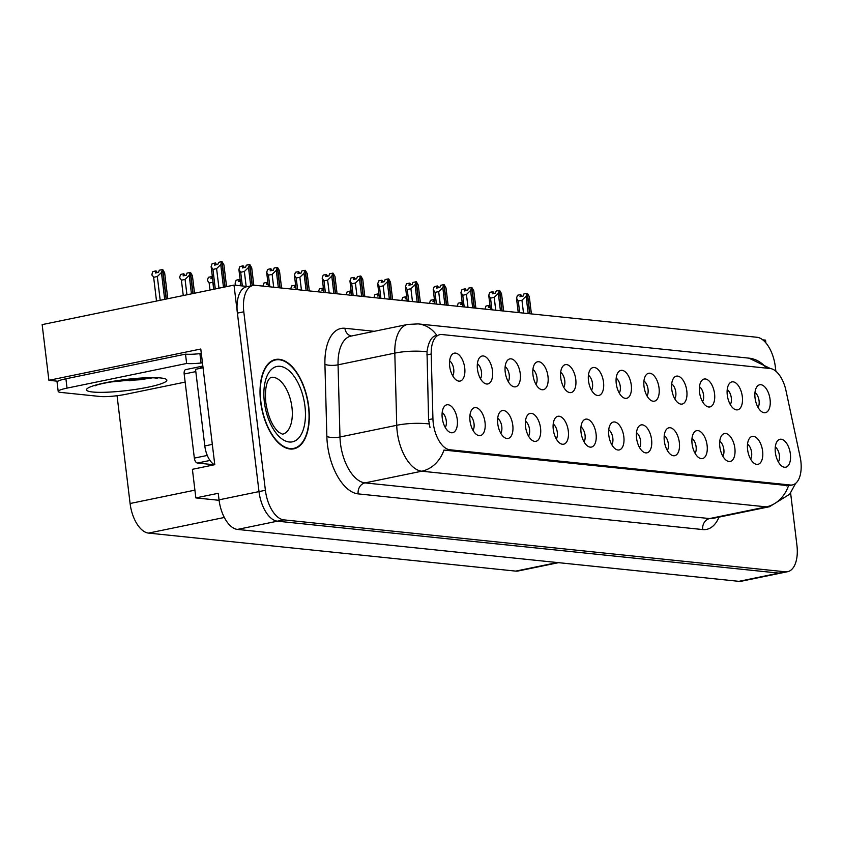 <?xml version="1.0" encoding="UTF-8"?>
<svg xmlns="http://www.w3.org/2000/svg" width="843" height="843" viewBox="0 0 843 843"><rect width="100%" height="100%" fill="white"/><g stroke="black" fill="none" stroke-linecap="round" stroke-linejoin="round"><path stroke-width="1.26" d="M619.257 393.059A8.556 4.384 78.4 0 0 620.279 386.473A8.556 4.384 78.4 0 0 616.191 378.149M631.281 385.135A14.257 7.302 78.4 0 0 626.043 372.595A14.257 7.302 78.4 0 0 618.52 371.847A14.257 7.302 78.4 0 0 616.254 383.586A14.257 7.302 78.4 0 0 623.894 397.928A14.257 7.302 78.4 0 0 631.281 385.135M591.501 390.193A8.556 4.384 78.4 0 0 592.524 383.597A8.556 4.384 78.4 0 0 588.425 375.272M603.525 382.258A14.257 7.302 78.4 0 0 598.288 369.729A14.257 7.302 78.4 0 0 590.764 368.971A14.257 7.302 78.4 0 0 588.488 380.709A14.257 7.302 78.4 0 0 596.138 395.051A14.257 7.302 78.4 0 0 603.525 382.258M563.746 387.316A8.556 4.384 78.4 0 0 564.768 380.72A8.556 4.384 78.4 0 0 560.669 372.395M575.769 379.392A14.257 7.302 78.4 0 0 570.532 366.853A14.257 7.302 78.4 0 0 563.008 366.104A14.257 7.302 78.4 0 0 560.732 377.833A14.257 7.302 78.4 0 0 568.382 392.174A14.257 7.302 78.4 0 0 575.769 379.392M722.841 456.2A8.556 4.384 78.4 0 0 723.863 449.604A8.556 4.384 78.4 0 0 719.764 441.279M734.864 448.276A14.257 7.302 78.4 0 0 729.627 435.736A14.257 7.302 78.4 0 0 722.103 434.988A14.257 7.302 78.4 0 0 719.827 446.716A14.257 7.302 78.4 0 0 727.477 461.058A14.257 7.302 78.4 0 0 734.864 448.276M639.563 447.57A8.556 4.384 78.4 0 0 640.585 440.984A8.556 4.384 78.4 0 0 636.486 432.659M651.586 439.646A14.257 7.302 78.4 0 0 646.349 427.106A14.257 7.302 78.4 0 0 638.825 426.358A14.257 7.302 78.4 0 0 636.549 438.097A14.257 7.302 78.4 0 0 644.2 452.438A14.257 7.302 78.4 0 0 651.586 439.646M758.057 407.432A8.556 4.384 78.4 0 0 759.079 400.846A8.556 4.384 78.4 0 0 754.98 392.522M770.08 399.508A14.257 7.302 78.4 0 0 764.843 386.969A14.257 7.302 78.4 0 0 757.32 386.22A14.257 7.302 78.4 0 0 755.043 397.949A14.257 7.302 78.4 0 0 762.694 412.29A14.257 7.302 78.4 0 0 770.08 399.508M667.319 450.447A8.556 4.384 78.4 0 0 668.341 443.861A8.556 4.384 78.4 0 0 664.252 435.536M679.342 442.522A14.257 7.302 78.4 0 0 674.105 429.983A14.257 7.302 78.4 0 0 666.592 429.235A14.257 7.302 78.4 0 0 664.316 440.963A14.257 7.302 78.4 0 0 671.955 455.304A14.257 7.302 78.4 0 0 679.342 442.522M750.597 459.077A8.556 4.384 78.4 0 0 751.619 452.48A8.556 4.384 78.4 0 0 747.53 444.156M762.62 451.142A14.257 7.302 78.4 0 0 757.383 438.613A14.257 7.302 78.4 0 0 749.87 437.854A14.257 7.302 78.4 0 0 747.593 449.593A14.257 7.302 78.4 0 0 755.233 463.935A14.257 7.302 78.4 0 0 762.62 451.142M480.468 378.686A8.556 4.384 78.4 0 0 481.49 372.1A8.556 4.384 78.4 0 0 477.391 363.776M492.481 370.762A14.257 7.302 78.4 0 0 487.254 358.222A14.257 7.302 78.4 0 0 479.73 357.474A14.257 7.302 78.4 0 0 477.454 369.213A14.257 7.302 78.4 0 0 485.094 383.554A14.257 7.302 78.4 0 0 492.481 370.762M528.529 436.073A8.556 4.384 78.4 0 0 529.552 429.487A8.556 4.384 78.4 0 0 525.452 421.163M540.553 428.149A14.257 7.302 78.4 0 0 535.316 415.61A14.257 7.302 78.4 0 0 527.792 414.861A14.257 7.302 78.4 0 0 525.516 426.59A14.257 7.302 78.4 0 0 533.155 440.931A14.257 7.302 78.4 0 0 540.553 428.149M702.535 401.689A8.556 4.384 78.4 0 0 703.557 395.093A8.556 4.384 78.4 0 0 699.469 386.768M714.558 393.765A14.257 7.302 78.4 0 0 709.321 381.226A14.257 7.302 78.4 0 0 701.808 380.478A14.257 7.302 78.4 0 0 699.532 392.206A14.257 7.302 78.4 0 0 707.172 406.547A14.257 7.302 78.4 0 0 714.558 393.765M473.007 430.33A8.556 4.384 78.4 0 0 474.029 423.734A8.556 4.384 78.4 0 0 469.93 415.409M485.031 422.406A14.257 7.302 78.4 0 0 479.793 409.867A14.257 7.302 78.4 0 0 472.27 409.118A14.257 7.302 78.4 0 0 469.994 420.847A14.257 7.302 78.4 0 0 477.644 435.188A14.257 7.302 78.4 0 0 485.031 422.406M695.085 453.323A8.556 4.384 78.4 0 0 696.107 446.737A8.556 4.384 78.4 0 0 692.008 438.402M707.108 445.399A14.257 7.302 78.4 0 0 701.871 432.859A14.257 7.302 78.4 0 0 694.347 432.111A14.257 7.302 78.4 0 0 692.071 443.839A14.257 7.302 78.4 0 0 699.722 458.181A14.257 7.302 78.4 0 0 707.108 445.399M556.285 438.95A8.556 4.384 78.4 0 0 557.307 432.364A8.556 4.384 78.4 0 0 553.208 424.029M568.308 431.026A14.257 7.302 78.4 0 0 563.071 418.486A14.257 7.302 78.4 0 0 555.548 417.738A14.257 7.302 78.4 0 0 553.271 429.466A14.257 7.302 78.4 0 0 560.922 443.808A14.257 7.302 78.4 0 0 568.308 431.026M730.301 404.556A8.556 4.384 78.4 0 0 731.324 397.97A8.556 4.384 78.4 0 0 727.224 389.645M742.325 396.631A14.257 7.302 78.4 0 0 737.088 384.102A14.257 7.302 78.4 0 0 729.564 383.344A14.257 7.302 78.4 0 0 727.288 395.082A14.257 7.302 78.4 0 0 734.938 409.424A14.257 7.302 78.4 0 0 742.325 396.631M611.807 444.704A8.556 4.384 78.4 0 0 612.829 438.107A8.556 4.384 78.4 0 0 608.73 429.782M623.831 436.779A14.257 7.302 78.4 0 0 618.593 424.24A14.257 7.302 78.4 0 0 611.07 423.481A14.257 7.302 78.4 0 0 608.794 435.22A14.257 7.302 78.4 0 0 616.444 449.561A14.257 7.302 78.4 0 0 623.831 436.779M647.024 395.936A8.556 4.384 78.4 0 0 648.046 389.35A8.556 4.384 78.4 0 0 643.947 381.015M659.047 388.012A14.257 7.302 78.4 0 0 653.81 375.472A14.257 7.302 78.4 0 0 646.286 374.724A14.257 7.302 78.4 0 0 644.01 386.452A14.257 7.302 78.4 0 0 651.66 400.794A14.257 7.302 78.4 0 0 659.047 388.012M584.041 441.827A8.556 4.384 78.4 0 0 585.063 435.241A8.556 4.384 78.4 0 0 580.975 426.906M596.064 433.903A14.257 7.302 78.4 0 0 590.827 421.363A14.257 7.302 78.4 0 0 583.303 420.615A14.257 7.302 78.4 0 0 581.038 432.343A14.257 7.302 78.4 0 0 588.677 446.685A14.257 7.302 78.4 0 0 596.064 433.903M500.763 433.197A8.556 4.384 78.4 0 0 501.785 426.611A8.556 4.384 78.4 0 0 497.697 418.286M512.786 425.272A14.257 7.302 78.4 0 0 507.549 412.743A14.257 7.302 78.4 0 0 500.025 411.985A14.257 7.302 78.4 0 0 497.76 423.723A14.257 7.302 78.4 0 0 505.4 438.065A14.257 7.302 78.4 0 0 512.786 425.272M674.779 398.813A8.556 4.384 78.4 0 0 675.801 392.227A8.556 4.384 78.4 0 0 671.702 383.892M686.803 390.889A14.257 7.302 78.4 0 0 681.565 378.349A14.257 7.302 78.4 0 0 674.042 377.601A14.257 7.302 78.4 0 0 671.766 389.329A14.257 7.302 78.4 0 0 679.416 403.671A14.257 7.302 78.4 0 0 686.803 390.889M445.252 427.454A8.556 4.384 78.4 0 0 446.274 420.868A8.556 4.384 78.4 0 0 442.175 412.533M457.264 419.529A14.257 7.302 78.4 0 0 452.027 406.99A14.257 7.302 78.4 0 0 444.514 406.242A14.257 7.302 78.4 0 0 442.238 417.97A14.257 7.302 78.4 0 0 449.877 432.311A14.257 7.302 78.4 0 0 457.264 419.529M535.979 384.44A8.556 4.384 78.4 0 0 537.002 377.854A8.556 4.384 78.4 0 0 532.913 369.519M548.003 376.515A14.257 7.302 78.4 0 0 542.766 363.976A14.257 7.302 78.4 0 0 535.242 363.228A14.257 7.302 78.4 0 0 532.976 374.956A14.257 7.302 78.4 0 0 540.616 389.297A14.257 7.302 78.4 0 0 548.003 376.515M508.224 381.563A8.556 4.384 78.4 0 0 509.246 374.977A8.556 4.384 78.4 0 0 505.147 366.652M520.247 373.639A14.257 7.302 78.4 0 0 515.01 361.099A14.257 7.302 78.4 0 0 507.486 360.351A14.257 7.302 78.4 0 0 505.21 372.079A14.257 7.302 78.4 0 0 512.86 386.421A14.257 7.302 78.4 0 0 520.247 373.639M778.363 461.943A8.556 4.384 78.4 0 0 779.385 455.357A8.556 4.384 78.4 0 0 775.286 447.032M790.386 454.019A14.257 7.302 78.4 0 0 785.149 441.479A14.257 7.302 78.4 0 0 777.625 440.731A14.257 7.302 78.4 0 0 775.349 452.47A14.257 7.302 78.4 0 0 782.999 466.811A14.257 7.302 78.4 0 0 790.386 454.019M452.702 375.82A8.556 4.384 78.4 0 0 453.724 369.223A8.556 4.384 78.4 0 0 449.635 360.899M464.725 367.896A14.257 7.302 78.4 0 0 459.488 355.356A14.257 7.302 78.4 0 0 451.964 354.597A14.257 7.302 78.4 0 0 449.698 366.336A14.257 7.302 78.4 0 0 457.338 380.678A14.257 7.302 78.4 0 0 464.725 367.896M800.85 461.195A25.659 13.14 78.4 0 0 800.112 456.79L786.013 390.741A25.659 13.14 78.4 0 0 770.165 368.517L442.006 334.534A25.659 13.14 78.4 0 0 439.888 334.639A25.659 13.14 78.4 0 0 431.205 354.007L432.933 418.771A25.659 13.14 78.4 0 0 449.846 449.762L790.376 485.02A25.659 13.14 78.4 0 0 792.494 484.925A25.659 13.14 78.4 0 0 800.85 461.195M247.831 286.525L234.006 285.092L259.001 491.595A28.504 14.594 78.4 0 0 277.421 521.185L778.9 573.114A28.504 14.594 78.4 0 0 781.261 572.998A28.504 14.594 78.4 0 1 778.9 573.114L277.421 521.185A28.504 14.594 78.4 0 1 259.001 491.595L237.399 313.122A28.504 14.594 78.4 0 1 246.683 286.757L253.079 285.44A28.504 14.594 78.4 0 0 243.796 311.805L265.397 490.278A28.504 14.594 78.4 0 0 283.817 519.868L785.297 571.796A28.504 14.594 78.4 0 0 787.657 571.68A28.504 14.594 78.4 0 0 796.93 545.316L790.608 493.029M765.887 342.901L765.549 340.129L762.736 339.845M57.809 381.236L48.894 380.309L200.782 349.013L214.775 464.693L192.394 469.309L195.85 497.897L218.242 493.292L219.032 499.836A28.504 14.594 78.4 0 0 237.452 529.415L738.932 581.343A28.504 14.594 78.4 0 0 741.292 581.238L787.657 571.68M219.085 500.31L195.85 497.897M48.894 380.309L42.15 324.618L234.006 285.092M558.53 562.671L518.066 571.006A28.504 14.594 -101.6 0 1 515.716 571.111L148.526 533.092A28.504 14.594 -101.6 0 1 130.096 503.503L117.061 395.725M308.717 406.642A45.606 23.351 78.4 0 0 275.461 359.487A45.606 23.351 78.4 0 0 260.613 401.668A45.606 23.351 78.4 0 0 293.859 448.824A45.606 23.351 78.4 0 0 308.717 406.642M788.679 485.705L443.966 450.067A33.256 28.198 95.9 0 1 421.785 471.205A38.009 19.463 -101.6 0 1 397.222 431.753A38.009 19.463 -101.6 0 1 396.737 425.293L394.809 353.122A38.009 19.463 -101.6 0 1 407.664 324.429L350.899 336.125A38.009 19.463 78.4 0 0 338.054 364.819L339.982 436.99A38.009 19.463 78.4 0 0 340.456 443.45A38.009 19.463 78.4 0 0 365.019 482.891L709.564 518.571A38.009 19.463 78.4 0 0 712.704 518.424L769.469 506.727A38.009 19.463 -101.6 0 1 766.319 506.875A33.256 28.198 -84.1 0 0 788.5 485.747L792.494 484.925M430.025 427.675L428.581 419.666L427.001 351.742C428.434 341.647 431.7 336.178 436.8 335.324A33.256 28.198 -84.1 0 0 418.191 323.902L407.664 324.429M775.866 371.205L775.339 366.853A28.504 14.594 78.4 0 0 756.909 337.263L255.44 285.334A28.504 14.594 78.4 0 0 253.079 285.44M216.672 264.66L215.365 262.974L214.628 265.081L217.831 264.428L218.558 262.31L221.751 261.657L220.74 264.618L216.598 268.622L212.931 269.381L215.292 288.949M224.923 286.968L221.751 261.657M223.479 287.263L220.74 264.618M218.969 288.19L216.598 268.622M211.214 267.199L213.88 289.244L211.14 266.588L212.162 263.627L215.365 262.974M224.038 265.745L226.577 286.62L223.943 264.944L222.057 261.688L225.113 286.926M212.931 269.381L211.14 266.588M164.754 273.659L167.799 298.738L164.659 272.869L162.773 269.602L166.334 299.033M153.647 277.294L151.856 274.512L152.878 271.551L156.071 270.888L155.344 273.006L158.547 272.342L159.274 270.224L162.467 269.57L161.445 272.531L157.314 276.536L153.647 277.294L156.513 301.056M166.145 299.075L162.467 269.57M157.388 272.584L156.071 270.888M151.93 275.113L151.856 274.512M161.445 272.531L164.691 299.37M160.191 300.298L157.314 276.536M244.428 267.537L243.121 265.84L242.394 267.958L245.587 267.294L246.314 265.187L249.517 264.523L248.495 267.494L244.365 271.499L240.687 272.257L242.341 285.956M252.173 285.629L249.517 264.523M250.729 285.925L248.495 267.494M246.156 286.346L244.365 271.499M238.969 270.076L240.877 285.809M243.121 265.84L239.918 266.504L238.896 269.465L240.687 272.257M253.817 285.324L251.699 267.821L249.823 264.554L252.363 285.587M240.866 285.798L238.896 269.465M251.794 268.611L251.699 267.821M272.194 270.413L270.877 268.717L270.15 270.835L273.353 270.171L274.08 268.063L277.273 267.4L276.251 270.361L272.12 274.375L268.443 275.134L269.865 286.82M279.855 287.863L277.273 267.4M278.348 287.705L276.251 270.361M273.68 287.221L272.12 274.375M266.736 272.942L268.39 286.673L266.662 272.342L267.684 269.381L270.877 268.717M279.56 271.488L281.573 288.043L279.465 270.698L277.579 267.431L280.055 287.885M268.443 275.134L266.662 272.342M299.95 273.29L298.643 271.594L297.906 273.712L301.109 273.048L301.836 270.94L305.04 270.276L304.017 273.237L299.876 277.252L296.209 278L297.621 289.697M307.611 290.73L305.04 270.276M306.114 290.582L304.017 273.237M301.436 290.097L299.876 277.252M294.492 275.819L296.156 289.549L294.418 275.218L295.44 272.257L298.643 271.594M307.316 274.365L309.328 290.909L307.221 273.575L305.345 270.308L307.811 290.751M296.209 278L294.418 275.218M192.51 276.536L194.543 293.227L192.415 275.735L190.539 272.479L193.079 293.522M181.403 280.171L179.612 277.379L180.634 274.418L183.837 273.764L183.1 275.872L186.303 275.218L187.03 273.1L190.233 272.447L189.211 275.408L185.07 279.412L181.403 280.171L183.258 295.545M192.889 293.564L190.233 272.447M185.144 275.45L183.837 273.764M179.685 277.99L179.612 277.379M189.211 275.408L191.445 293.859M186.935 294.787L185.07 279.412M212.457 277.505L211.593 276.641L210.866 278.748L212.562 278.401M213.016 282.184L209.159 283.048L207.378 280.255L208.4 277.294L211.593 276.641M209.159 283.048L210.002 290.034M207.452 280.867L207.378 280.255M213.679 289.286L212.836 282.289M240.213 280.371L239.349 279.507L238.622 281.625L240.318 281.277M235.914 285.292L235.134 283.132L236.156 280.171L239.349 279.507M235.208 283.733L235.387 285.24M240.782 285.05L238.622 285.566M240.666 285.777L240.592 285.166M267.969 283.248L267.115 282.384L266.388 284.502L268.085 284.154M262.9 286.104L263.912 283.048L267.115 282.384M151.898 377.959L110.307 382.037M185.144 382.09L126.165 394.239A19.01 2.613 -6.9 0 1 100.159 396.495L61.075 392.448A19.01 2.613 -6.9 0 1 58.199 391.447L57.071 382.1A19.01 2.613 -6.9 0 1 65.912 378.781L185.502 354.144A19.01 2.613 173.1 0 0 199.917 353.649L201.308 353.365M58.199 391.447A19.01 2.613 -6.9 0 1 67.04 388.117L186.64 363.481A19.01 2.613 -6.9 0 0 201.045 362.996L202.436 362.711M212.32 444.387L204.807 445.936A19.01 9.726 78.4 0 0 214.438 464.767M201.045 362.996L199.917 353.649M203.047 367.759L195.534 369.308L204.807 445.936M200.128 368.37A19.01 9.726 78.4 0 0 202.699 364.924M186.64 363.481L185.502 354.144M115.059 381.205L140.612 379.708L151.002 377.949M128.874 379.318L139.032 378.402M308.464 406.621A45.132 23.109 -101.6 0 1 293.764 448.36A45.132 23.109 -101.6 0 1 260.856 401.689A45.132 23.109 -101.6 0 1 275.556 359.95A45.132 23.109 -101.6 0 1 308.464 406.621M214.343 464.788L197.42 463.039A4.752 2.434 -101.6 0 1 194.343 458.107L184.174 374.007A4.752 2.434 -101.6 0 1 185.713 369.613L201.709 366.315A4.752 2.434 -101.6 0 1 201.962 366.294M200.244 368.275A4.752 2.434 -101.6 0 1 201.709 366.315M327.706 276.156L326.399 274.47L325.672 276.578L328.865 275.924L329.592 273.806L332.795 273.153L331.773 276.114L327.642 280.118L323.965 280.877L325.377 292.574M335.377 293.606L332.795 273.153M333.87 293.448L331.773 276.114M329.191 292.974L327.642 280.118M322.247 278.696L323.912 292.426L322.184 278.085L323.206 275.124L326.399 274.47M335.071 277.242L337.084 293.786L334.977 276.441L333.101 273.185L335.577 293.627M323.965 280.877L322.184 278.085M355.472 279.033L354.155 277.347L353.428 279.454L356.631 278.801L357.358 276.683L360.551 276.03L359.529 278.991L355.398 282.995L351.731 283.754L353.143 295.45M363.133 296.483L360.551 276.03M361.626 296.325L359.529 278.991M356.958 295.84L355.398 282.995M350.014 281.573L351.668 295.292L349.94 280.961L350.962 278L354.155 277.347M362.838 280.118L364.85 296.662L362.743 279.318L360.857 276.061L363.333 296.504M351.731 283.754L349.94 280.961M383.228 281.91L381.921 280.213L381.184 282.331L384.387 281.667L385.114 279.56L388.317 278.896L387.295 281.868L383.165 285.872L379.487 286.631L380.899 298.327M390.889 299.36L388.317 278.896M389.392 299.202L387.295 281.868M384.714 298.717L383.165 285.872M377.769 284.439L379.434 298.169M381.921 280.213L378.718 280.877L377.696 283.838L379.487 286.631M392.596 299.539L390.499 282.194L388.728 278.938L391.089 299.381M379.424 298.169L377.696 283.838M390.594 282.985L390.499 282.194M295.735 286.125L294.871 285.261L294.144 287.368L295.84 287.02M290.656 288.98L291.678 285.914L294.871 285.261M323.491 289.001L322.627 288.137L321.9 290.245L323.596 289.897M318.422 291.857L319.434 288.791L322.627 288.137M351.246 291.878L350.393 291.014L349.666 293.122L351.362 292.774M346.178 294.723L347.19 291.667L350.393 291.014M410.984 284.786L409.677 283.09L408.95 285.208L412.143 284.544L412.87 282.437L416.073 281.773L415.051 284.734L410.92 288.749L407.243 289.497L408.665 301.193M418.655 302.237L416.073 281.773M417.148 302.079L415.051 284.734M412.469 301.594L410.92 288.749M405.536 287.315L407.19 301.046L405.462 286.715L406.484 283.754L409.677 283.09M418.349 285.861L420.362 302.405L418.254 285.071L416.379 281.804L418.855 302.258M407.243 289.497L405.462 286.715M438.75 287.663L437.433 285.967L436.706 288.085L439.909 287.421L440.636 285.303L443.829 284.649L442.807 287.611L438.676 291.615L435.009 292.373L436.421 304.07M446.411 305.103L443.829 284.649M444.904 304.955L442.807 287.611M440.236 304.471L438.676 291.615M433.291 290.192L434.956 303.923L433.218 289.592L434.24 286.62L437.433 285.967M446.116 288.738L448.128 305.282L446.021 287.948L444.135 284.681L446.611 305.124M435.009 292.373L433.218 289.592M466.506 290.529L465.199 288.843L464.472 290.951L467.665 290.298L468.392 288.18L471.595 287.526L470.573 290.487L466.442 294.492L462.765 295.25L464.177 306.947M474.166 307.98L471.595 287.526M472.67 307.821L470.573 290.487M467.991 307.337L466.442 294.492M461.047 293.069L462.712 306.799L460.973 292.458L461.996 289.497L465.199 288.843M473.871 291.615L475.884 308.159L473.777 290.814L471.901 287.558L474.367 308.001M462.765 295.25L460.973 292.458M494.261 293.406L492.955 291.72L492.228 293.828L495.421 293.174L496.158 291.056L499.351 290.392L498.329 293.364L494.198 297.368L490.521 298.127L491.943 309.824M501.933 310.856L499.351 290.392M500.426 310.698L498.329 293.364M495.747 310.213L494.198 297.368M488.814 295.946L490.468 309.666L488.74 295.335L489.762 292.373L492.955 291.72M501.627 294.481L503.64 311.035L501.532 293.691L499.657 290.435L502.133 310.877M490.521 298.127L488.74 295.335M522.028 296.283L520.711 294.586L519.983 296.704L523.187 296.041L523.914 293.933L527.107 293.269L526.085 296.23L521.954 300.245L518.287 301.004L519.699 312.7M529.689 313.733L527.107 293.269M528.182 313.575L526.085 296.23M523.514 313.09L521.954 300.245M516.569 298.812L518.234 312.542L516.496 298.211L517.518 295.25L520.711 294.586M529.393 297.358L531.406 313.912L529.299 296.567L527.412 293.301L529.889 313.754M518.287 301.004L516.496 298.211M379.013 294.744L378.149 293.88L377.422 295.998L379.118 295.651M373.934 297.6L374.956 294.544L378.149 293.88M406.769 297.621L405.904 296.757L405.177 298.875L406.874 298.517M401.7 300.477L402.712 297.421L405.904 296.757M434.524 300.498L433.671 299.634L432.944 301.741L434.64 301.394M429.456 303.354L430.467 300.287L433.671 299.634M462.291 303.375L461.427 302.511L460.7 304.618L462.396 304.27M457.212 306.23L458.234 303.164L461.427 302.511M490.046 306.241L489.193 305.377L488.455 307.495L490.152 307.147M484.978 309.096L485.989 306.041L489.193 305.377M738.932 581.343L785.297 571.796M237.452 529.415L283.817 519.868M219.032 499.836L265.397 490.278M148.526 533.092L224.333 517.476M515.716 571.111L557.318 562.544M130.096 503.503L194.912 490.152M431.205 354.007L426.853 354.903M432.933 418.771L428.581 419.666M449.846 449.762L445.863 450.584M790.376 485.02L786.393 485.842M358.159 493.882A9.505 8.061 95.9 0 1 365.019 482.891L421.785 471.205L766.319 506.875L709.564 518.571A9.505 8.061 95.9 0 0 702.704 529.562L358.159 493.882A47.514 24.331 -101.6 0 1 327.453 444.577A47.514 24.331 -101.6 0 1 326.852 436.495L324.924 364.334A47.514 24.331 -101.6 0 1 344.924 328.275L374.25 331.31M418.191 323.902L748.942 358.149A33.256 28.198 95.9 0 1 766.477 368.138M427.001 351.742A33.256 9.399 178.5 0 0 394.809 353.122L338.054 364.819A9.505 2.687 -1.5 0 1 324.924 364.334M429.098 423.934A33.256 9.399 178.5 0 0 396.737 425.293L339.982 436.99A9.505 2.687 -1.5 0 1 326.852 436.495M719.016 517.128A47.514 24.331 -101.6 0 1 702.704 529.562M243.796 311.805L237.399 313.122M351.447 336.009A9.505 8.061 95.9 0 1 344.924 328.275M129.095 380.804A40.475 5.564 173.1 0 0 146.029 378.033M92.614 392.006A40.475 5.564 -6.9 0 1 105.322 382.775A40.475 5.564 -6.9 0 1 160.718 377.97A40.475 5.564 -6.9 0 1 148.01 387.2A40.475 5.564 -6.9 0 1 92.614 392.006M67.04 388.117L65.912 378.781M282.51 434.187A28.978 14.837 78.4 0 0 291.952 407.39A28.978 14.837 78.4 0 0 270.824 377.422L269.412 378.57C269.149 379.224 264.186 383.27 265.808 402.564C268.063 416.59 272.373 426.495 278.717 432.248L282.51 434.187M304.955 406.263A38.483 19.705 -101.6 0 1 289.244 441.995A38.483 19.705 -101.6 0 1 264.365 402.058A38.483 19.705 -101.6 0 1 280.087 366.315A38.483 19.705 -101.6 0 1 304.955 406.263M197.42 463.039L209.991 460.447M194.343 458.107L207.294 455.441M184.174 374.007L195.808 371.605M748.942 358.149L770.449 368.549M795.55 483.46L789.722 494.188L769.469 506.727M253.827 285.324L251.762 268.222M235.376 285.229L235.165 283.438M95.122 385.873C97.609 383.091 146.724 375.978 156.503 378.191L157.188 378.244M293.764 448.36L290.477 449.045M275.556 359.95L272.257 360.625M392.606 299.539L390.551 282.595"/></g></svg>

